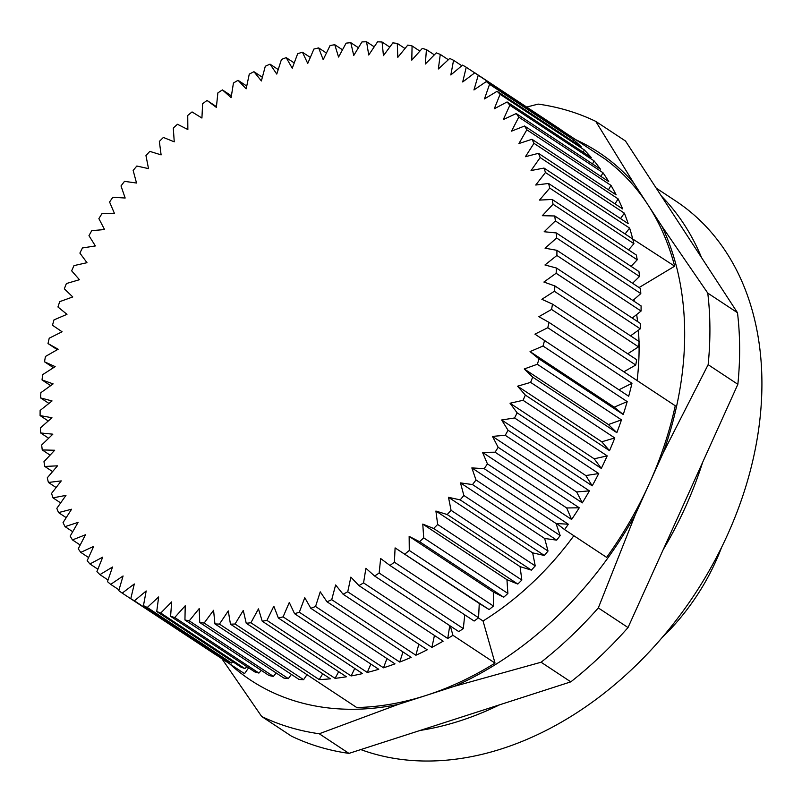 <?xml version="1.0" encoding="UTF-8"?>
<svg xmlns="http://www.w3.org/2000/svg" width="802" height="802" viewBox="0 0 802 802"><rect width="100%" height="100%" fill="white"/><g stroke="black" fill="none" stroke-linecap="round" stroke-linejoin="round"><path stroke-width="1.2" d="M702.632 462.343L663.264 549.52A317.973 232.55 -56.6 0 0 702.632 462.343L737.86 384.308L708.146 364.679A342.003 250.124 -56.6 0 0 707.765 293.101L661.991 226.364A316.118 231.197 123.4 0 1 663.174 452.919L649.279 483.696A314.274 229.843 123.4 0 1 606.633 557.37L564.548 529.581L556.738 523.526L568.337 524.237A314.274 229.843 123.4 0 1 564.548 529.581M499.646 704.798L420.138 730.442A317.973 232.55 -56.6 0 0 499.646 704.798L570.813 681.85L541.089 662.231A342.003 250.124 -56.6 0 0 598.312 607.926L635.384 514.473A316.118 231.197 123.4 0 1 454.293 686.342L426.223 695.394A314.274 229.843 123.4 0 1 356.72 707.514L314.635 679.725A314.274 229.843 -56.6 0 0 314.635 679.725L230.445 624.156L228.279 610.913L219.437 624.096A314.274 229.843 123.4 0 1 214.926 623.906L299.096 679.484A314.274 229.843 -56.6 0 0 303.607 679.675L219.437 624.096M661.409 196.089L701.56 257.632A317.973 232.55 -56.6 0 0 661.409 196.089L625.48 141.002L595.756 121.383A342.003 250.124 -56.6 0 0 538.172 104.1L526.673 107.067M656.206 188.119L675.715 200.991A317.973 232.55 123.4 0 1 703.494 223.878A317.973 232.55 123.4 0 1 695.966 592.357A317.973 232.55 123.4 0 1 360.77 749.579M420.138 730.442L348.97 753.389A342.003 250.124 123.4 0 1 291.377 736.106L261.663 716.477A342.003 250.124 -56.6 0 0 319.246 733.76L398.153 704.437A316.118 231.197 123.4 0 1 229.683 663.856M663.264 549.52L628.026 627.555A342.003 250.124 123.4 0 1 570.813 681.85M701.56 257.632L737.489 312.72A342.003 250.124 123.4 0 1 737.86 384.308M575.766 139.698A316.118 231.197 123.4 0 1 633.64 182.906L647.816 204.63A314.274 229.843 123.4 0 0 604.989 158.986L562.904 131.197L562.463 131.829M248.62 667.825L244.54 673.66L216.821 655.354M635.384 514.473L649.279 483.696A314.274 229.843 123.4 0 0 675.254 405.762L633.169 377.973A314.274 229.843 -56.6 0 0 633.169 377.953L548.999 322.374L538.864 316.69L551.576 309.452L635.745 365.03L623.856 371.797M632.156 238.645L674.672 266.184L639.074 287.567M478.373 617.921L483.045 620.999L495.024 663.094L452.94 635.304L450.293 625.981M503.706 597.229L493.32 591.966L493.451 606.041L409.281 550.463L409.15 536.388L419.536 541.651L503.706 597.229A314.274 229.843 -56.6 0 0 507.887 593.45L423.717 537.881A314.274 229.843 123.4 0 1 419.536 541.651M409.15 536.388L493.32 591.966M489.14 609.57L479.265 603.455L478.573 617.771L394.404 562.202L395.095 547.886L489.14 609.57A314.274 229.843 -56.6 0 0 493.451 606.041M395.095 547.886L479.265 603.455M464.749 614.843L463.315 628.598L379.145 573.029L380.649 558.533L389.972 565.47L474.142 621.039A314.274 229.843 -56.6 0 0 478.573 617.771M452.94 635.304A314.274 229.843 123.4 0 1 447.737 638.482L363.567 582.904L365.892 568.277L374.614 576.016L458.784 631.595A314.274 229.843 -56.6 0 0 463.315 628.598M447.737 638.482L449.772 625.65M431.907 647.374L347.737 591.796L350.865 577.109L358.955 585.61L443.125 641.189A314.274 229.843 123.4 0 1 431.907 647.374L434.443 635.455M415.887 655.244L331.717 599.675L335.627 584.969L343.066 594.212L427.235 649.79A314.274 229.843 123.4 0 1 415.887 655.244L418.814 644.227M399.727 662.071L315.557 606.492L320.239 591.836L326.995 601.781L411.165 657.349A314.274 229.843 123.4 0 1 399.727 662.071L402.965 651.936M383.506 667.805L299.336 612.227L304.77 597.68L310.805 608.287L394.985 663.856A314.274 229.843 123.4 0 1 383.506 667.805L386.955 658.562M367.276 672.447L283.106 616.868L289.281 602.482L294.575 613.7L378.745 669.279A314.274 229.843 123.4 0 1 367.276 672.447L370.865 664.076M351.106 675.956L266.936 620.387L273.823 606.212L278.364 618.011L362.534 673.59A314.274 229.843 123.4 0 1 351.106 675.956L354.755 668.457M335.066 678.342L250.896 622.773L258.465 608.878L262.224 621.199L346.394 676.778A314.274 229.843 123.4 0 1 335.066 678.342L338.695 671.685M319.216 679.585L235.046 624.006L243.267 610.442L246.234 623.254L330.404 678.823A314.274 229.843 123.4 0 1 319.216 679.585L322.735 673.76M306.965 674.672L303.607 679.675M291.427 674.412L288.319 678.612L204.149 623.044L213.573 610.292L214.926 623.906M276.189 672.988L273.402 676.407L189.232 620.838L199.207 608.578L199.738 622.512L283.908 678.091A314.274 229.843 -56.6 0 0 288.319 678.612M261.302 670.392L258.916 673.068L174.746 617.5L185.222 605.771L184.941 619.976L269.111 675.555A314.274 229.843 -56.6 0 0 273.402 676.407M246.836 666.652L244.911 668.607L160.741 613.039L171.688 601.891L170.585 616.307L254.755 671.886A314.274 229.843 -56.6 0 0 258.916 673.068M232.841 661.76L231.457 663.043L147.287 607.465L158.656 596.949L156.741 611.515L240.911 667.094A314.274 229.843 -56.6 0 0 244.911 668.607M219.367 655.745L218.595 656.387L134.425 600.818L146.185 590.964L143.458 605.63L227.628 661.209A314.274 229.843 -56.6 0 0 231.457 663.043M206.455 648.628L122.215 593.109L134.305 583.956L130.786 598.663L214.956 654.242A314.274 229.843 -56.6 0 0 218.595 656.387M119.007 589.851L110.706 584.377L123.077 575.966L118.766 590.653A314.274 229.843 123.4 0 0 122.215 593.109M108.029 579.996L99.929 574.643L112.531 567.014L107.468 581.63A314.274 229.843 123.4 0 0 110.706 584.377M97.884 569.209L89.934 563.966L102.726 557.139L96.922 571.615A314.274 229.843 123.4 0 0 99.929 574.643M88.591 557.54L80.771 552.367L93.704 546.373L87.167 560.658A314.274 229.843 123.4 0 0 89.934 563.966M80.2 545.019L72.461 539.916L85.473 534.774L78.245 548.809A314.274 229.843 123.4 0 0 80.771 552.367M72.721 531.706L65.042 526.643L78.095 522.373L70.195 536.107A314.274 229.843 123.4 0 0 72.461 539.916M66.205 517.651L58.546 512.598L71.579 509.23L63.047 522.603A314.274 229.843 123.4 0 0 65.042 526.643M60.661 502.904L53.002 497.852L65.964 495.385L56.822 508.348A314.274 229.843 123.4 0 0 58.546 512.598M56.12 487.536L48.421 482.453L61.263 480.899L51.559 493.41A314.274 229.843 123.4 0 0 53.002 497.852M52.591 471.586L44.832 466.463L57.503 465.832L47.268 477.832A314.274 229.843 123.4 0 0 48.421 482.453M50.105 455.135L42.245 449.942L54.686 450.243L43.97 461.681A314.274 229.843 123.4 0 0 44.832 466.463M48.651 438.243L40.661 432.97L52.842 434.183L41.674 445.02A314.274 229.843 123.4 0 0 42.245 449.942M48.26 420.99L40.1 415.596L51.96 417.732L40.391 427.917A314.274 229.843 123.4 0 0 40.661 432.97M48.932 403.426L40.561 397.902L52.05 400.94L40.13 410.444A314.274 229.843 123.4 0 0 40.1 415.596M50.666 385.642L42.035 379.947L53.122 383.887L40.882 392.669A314.274 229.843 123.4 0 0 40.561 397.902M53.463 367.707L44.521 361.802L55.158 366.624L42.656 374.644A314.274 229.843 123.4 0 0 42.035 379.947M57.333 349.702L48.01 343.547L58.145 349.231L45.443 356.469A314.274 229.843 123.4 0 0 44.521 361.802M562.904 131.197A314.274 229.843 123.4 0 1 570.483 137.122L486.313 81.553L473.942 89.954L478.243 75.268L562.413 130.846A314.274 229.843 -56.6 0 0 558.964 128.39L474.794 72.812L462.714 81.964L466.233 67.258A314.274 229.843 123.4 0 0 462.584 65.112L450.834 74.957L453.561 60.29A314.274 229.843 123.4 0 0 449.732 58.456L438.353 68.972L440.268 54.406A314.274 229.843 123.4 0 0 436.268 52.892L425.321 64.03L426.423 49.614A314.274 229.843 123.4 0 0 422.273 48.431L411.787 60.15L412.078 45.945A314.274 229.843 123.4 0 0 407.787 45.092L397.812 57.343L397.281 43.408A314.274 229.843 123.4 0 0 392.87 42.887L383.446 55.629L382.083 42.015A314.274 229.843 123.4 0 0 377.572 41.824L368.74 55.007L366.574 41.774A314.274 229.843 123.4 0 0 361.973 41.915L353.752 55.478L350.785 42.676A314.274 229.843 123.4 0 0 346.113 43.158L338.554 57.052L334.785 44.722A314.274 229.843 123.4 0 0 330.073 45.534L323.196 59.709L318.655 47.909A314.274 229.843 123.4 0 0 313.913 49.052L307.737 63.448L302.434 52.22A314.274 229.843 123.4 0 0 297.682 53.694L292.239 68.24L286.204 57.644A314.274 229.843 123.4 0 0 281.462 59.428L276.77 74.085L270.023 64.15A314.274 229.843 123.4 0 0 265.302 66.255L261.392 80.952L253.953 71.709A314.274 229.843 123.4 0 0 249.272 74.125L246.154 88.821L238.054 80.31A314.274 229.843 123.4 0 0 233.442 83.017L231.126 97.644L222.405 89.904A314.274 229.843 123.4 0 0 217.873 92.902L216.36 107.398L207.046 100.461A314.274 229.843 123.4 0 0 202.615 103.729L201.924 118.044L192.049 111.929A314.274 229.843 123.4 0 0 187.738 115.458L187.858 129.533L177.473 124.27A314.274 229.843 123.4 0 0 173.292 128.049L174.245 141.824L163.377 137.443A314.274 229.843 123.4 0 0 159.347 141.443L161.112 154.876L149.814 151.377A314.274 229.843 123.4 0 0 145.954 155.598L148.52 168.631L136.841 166.034A314.274 229.843 123.4 0 0 133.152 170.455L136.52 183.026L124.5 181.352A314.274 229.843 123.4 0 0 121.012 185.954L125.162 198.024L112.851 197.262A314.274 229.843 123.4 0 0 109.573 202.024L114.496 213.543L101.924 213.713A314.274 229.843 123.4 0 0 98.877 218.625L104.551 229.542L91.789 230.635A314.274 229.843 123.4 0 0 88.962 235.668L95.368 245.943L82.456 247.958A314.274 229.843 123.4 0 0 79.889 253.091L86.987 262.695L73.984 265.612A314.274 229.843 123.4 0 0 71.669 270.835L79.438 279.718L66.396 283.537A314.274 229.843 123.4 0 0 64.34 288.82L72.761 296.951L59.719 301.652A314.274 229.843 123.4 0 0 57.944 306.986L66.967 314.334L53.985 319.898A314.274 229.843 123.4 0 0 52.491 325.251L62.095 331.777L49.223 338.193A314.274 229.843 123.4 0 0 48.01 343.547M207.046 100.461L216.44 106.656M222.405 89.904L231.407 95.849M238.054 80.31L246.745 86.045M253.953 71.709L262.374 77.273M270.023 64.15L278.224 69.563M286.204 57.644L294.224 62.937M302.434 52.22L310.314 57.423M318.655 47.909L326.434 53.042M334.785 44.722L342.494 49.814M350.785 42.676L358.444 47.739M366.574 41.774L374.223 46.827M382.083 42.015L389.762 47.087M397.281 43.408L405 48.511M412.078 45.945L419.877 51.107M426.423 49.614L434.343 54.847M440.268 54.406L448.348 59.739M453.561 60.29L461.822 65.754M466.233 67.258L474.734 72.872M562.413 130.846L562.182 131.648M573.149 141.503L573.721 139.869A314.274 229.843 123.4 0 1 581.26 146.856L497.09 91.278L484.478 98.907L489.551 84.3L573.721 139.869M583.305 152.29L584.267 149.884A314.274 229.843 123.4 0 1 591.244 157.533L507.075 101.954L494.283 108.781L500.097 94.305L584.267 149.884M592.588 163.959L594.021 160.831A314.274 229.843 123.4 0 1 600.417 169.122L516.247 113.553L503.315 119.548L509.851 105.262L594.021 160.831M600.989 176.48L602.944 172.691A314.274 229.843 123.4 0 1 608.728 181.583L524.558 126.014L511.536 131.147L518.774 117.112L602.944 172.691M608.457 189.793L610.994 185.392A314.274 229.843 123.4 0 1 616.136 194.856L531.967 139.287L518.924 143.548L526.824 129.814L610.994 185.392M614.984 203.848L618.141 198.896A314.274 229.843 123.4 0 1 622.633 208.901L538.463 153.322L525.43 156.701L533.972 143.317L618.141 198.896M620.527 218.595L624.357 213.152A314.274 229.843 123.4 0 1 628.187 223.648L544.017 168.069L531.054 170.535L540.187 157.573L624.357 213.152M625.069 233.963L629.62 228.089A314.274 229.843 123.4 0 1 632.588 238.394M635.745 365.03A314.274 229.843 -56.6 0 0 636.658 359.697L552.488 304.118L541.861 299.296L554.352 291.276L638.522 346.855A314.274 229.843 -56.6 0 0 639.154 341.552L554.984 285.983L543.896 282.043L556.127 273.261L640.297 328.83A314.274 229.843 -56.6 0 0 640.628 323.597L556.458 268.028L544.959 264.981L556.889 255.477L641.059 311.056A314.274 229.843 -56.6 0 0 641.089 305.903L556.919 250.324L545.049 248.189L556.628 238.004L640.798 293.582A314.274 229.843 -56.6 0 0 640.527 288.53L556.357 232.951L544.177 231.738L555.345 220.901L639.515 276.479A314.274 229.843 -56.6 0 0 638.943 271.557L554.773 215.979L542.322 215.688L553.049 204.249L637.219 259.818A314.274 229.843 -56.6 0 0 636.357 255.036L552.187 199.457L539.515 200.089L549.751 188.099L633.921 243.668A314.274 229.843 -56.6 0 0 632.758 239.046L548.588 183.468L535.746 185.021L545.45 172.52L629.62 228.089M633.921 243.668L628.588 249.913M637.219 259.818L631.084 266.364M639.515 276.479L632.527 283.256M640.798 293.582L632.918 300.509M641.059 311.056L632.247 318.073M640.297 328.83L630.512 335.858M638.522 346.855L627.715 353.792M619.094 389.722L631.966 383.306A314.274 229.843 123.4 0 1 628.688 396.248L534.924 334.143L547.796 327.727L631.966 383.306M628.688 396.248L534.924 334.143M614.222 407.165L627.194 401.601A314.274 229.843 123.4 0 1 623.244 414.514L614.222 407.165L530.052 351.597L543.024 346.023L627.194 401.601M623.244 414.514L539.074 358.935L530.052 351.597M608.427 424.549L621.47 419.847A314.274 229.843 123.4 0 1 616.838 432.669L608.427 424.549L524.257 368.97L537.3 364.268L621.47 419.847M616.838 432.669L532.668 377.1L524.257 368.97M601.751 441.782L614.793 437.962A314.274 229.843 123.4 0 1 609.52 450.664L601.751 441.782L517.581 386.203L530.623 382.384L614.793 437.962M609.52 450.664L525.35 395.085L517.581 386.203M594.202 458.804L607.204 455.887A314.274 229.843 123.4 0 1 601.299 468.408L594.202 458.804L510.032 403.236L523.034 400.308L607.204 455.887M601.299 468.408L517.13 412.829L510.032 403.236M585.821 475.556L598.733 473.541A314.274 229.843 123.4 0 1 592.217 485.832L585.821 475.556L501.651 419.977L514.563 417.972L598.733 473.541M592.217 485.832L508.047 430.263L501.651 419.977M576.638 491.957L589.4 490.864A314.274 229.843 123.4 0 1 582.312 502.874L576.638 491.957L492.468 436.388L505.23 435.296L589.4 490.864M582.312 502.874L498.142 447.305L492.468 436.388M566.693 507.957L579.255 507.786A314.274 229.843 123.4 0 1 571.615 519.475L566.693 507.957L482.523 452.378L495.085 452.208L579.255 507.786M571.615 519.475L487.446 463.897L482.523 452.378M556.738 523.526L556.017 523.475L560.167 535.546L475.997 479.977L471.847 467.907L484.167 468.659L568.337 524.237M471.847 467.907L556.017 523.475M556.688 540.147L544.658 538.473L548.027 551.044L463.857 495.466L460.488 482.894L472.518 484.568L556.688 540.147A314.274 229.843 -56.6 0 0 560.167 535.546M460.488 482.894L544.658 538.473M544.347 555.465L532.658 552.869L535.235 565.901L451.065 510.323L448.488 497.3L460.178 499.887L544.347 555.465A314.274 229.843 -56.6 0 0 548.027 551.044M448.488 497.3L532.658 552.869M531.375 570.122L520.077 566.623L521.831 580.057L437.661 524.478L435.907 511.044L447.195 514.543L531.375 570.122A314.274 229.843 -56.6 0 0 535.235 565.901M435.907 511.044L520.077 566.623M423.717 537.881L422.774 524.097L433.641 528.478L517.811 584.057A314.274 229.843 -56.6 0 0 521.831 580.057M437.661 524.478A314.274 229.843 123.4 0 1 433.641 528.478M451.065 510.323A314.274 229.843 123.4 0 1 447.195 514.543M463.857 495.466A314.274 229.843 123.4 0 1 460.178 499.887M475.997 479.977A314.274 229.843 123.4 0 1 472.518 484.568M487.446 463.897A314.274 229.843 123.4 0 1 484.167 468.659M498.142 447.305A314.274 229.843 123.4 0 1 495.085 452.208M508.047 430.263A314.274 229.843 123.4 0 1 505.23 435.296M517.13 412.829A314.274 229.843 123.4 0 1 514.563 417.972M525.35 395.085A314.274 229.843 123.4 0 1 523.034 400.308M532.668 377.1A314.274 229.843 123.4 0 1 530.623 382.384M539.074 358.935A314.274 229.843 123.4 0 1 537.3 364.268M544.518 340.67A314.274 229.843 123.4 0 1 543.024 346.023M548.999 322.374A314.274 229.843 123.4 0 1 547.796 327.727M552.488 304.118A314.274 229.843 123.4 0 1 551.576 309.452M554.984 285.983A314.274 229.843 123.4 0 1 554.352 291.276M556.458 268.028A314.274 229.843 123.4 0 1 556.127 273.261M556.919 250.324A314.274 229.843 123.4 0 1 556.889 255.477M556.357 232.951A314.274 229.843 123.4 0 1 556.628 238.004M554.773 215.979A314.274 229.843 123.4 0 1 555.345 220.901M552.187 199.457A314.274 229.843 123.4 0 1 553.049 204.249M548.588 183.468A314.274 229.843 123.4 0 1 549.751 188.099M544.017 168.069A314.274 229.843 123.4 0 1 545.45 172.52M538.463 153.322A314.274 229.843 123.4 0 1 540.187 157.573M531.967 139.287A314.274 229.843 123.4 0 1 533.972 143.317M524.558 126.014A314.274 229.843 123.4 0 1 526.824 129.814M516.247 113.553A314.274 229.843 123.4 0 1 518.774 117.112M507.075 101.954A314.274 229.843 123.4 0 1 509.851 105.262M497.09 91.278A314.274 229.843 123.4 0 1 500.097 94.305M486.313 81.553A314.274 229.843 123.4 0 1 489.551 84.3M474.794 72.812A314.274 229.843 123.4 0 1 478.243 75.268M134.425 600.818A314.274 229.843 123.4 0 1 130.786 598.663M147.287 607.465A314.274 229.843 123.4 0 1 143.458 605.63M160.741 613.039A314.274 229.843 123.4 0 1 156.741 611.515M174.746 617.5A314.274 229.843 123.4 0 1 170.585 616.307M189.232 620.838A314.274 229.843 123.4 0 1 184.941 619.976M204.149 623.044A314.274 229.843 123.4 0 1 199.738 622.512M235.046 624.006A314.274 229.843 123.4 0 1 230.445 624.156M250.896 622.773A314.274 229.843 123.4 0 1 246.234 623.254M266.936 620.387A314.274 229.843 123.4 0 1 262.224 621.199M283.106 616.868A314.274 229.843 123.4 0 1 278.364 618.011M299.336 612.227A314.274 229.843 123.4 0 1 294.575 613.7M315.557 606.492A314.274 229.843 123.4 0 1 310.805 608.287M331.717 599.675A314.274 229.843 123.4 0 1 326.995 601.781M347.737 591.796A314.274 229.843 123.4 0 1 343.066 594.212M363.567 582.904A314.274 229.843 123.4 0 1 358.955 585.61M379.145 573.029A314.274 229.843 123.4 0 1 374.614 576.016M394.404 562.202A314.274 229.843 123.4 0 1 389.972 565.47M409.281 550.463A314.274 229.843 123.4 0 1 404.96 553.992M661.991 226.364L647.816 204.63A314.274 229.843 123.4 0 1 674.672 266.184M495.024 663.094A314.274 229.843 123.4 0 1 426.223 695.394L398.153 704.437M517.811 584.057L506.944 579.676L507.887 593.45M422.774 524.097L506.944 579.676M573.851 535.726A260.66 190.635 123.4 0 1 483.045 620.999M633.941 299.617A260.66 190.635 123.4 0 1 634.332 301.442M636.668 314.554A260.66 190.635 123.4 0 1 637.59 321.592M638.402 330.193A260.66 190.635 123.4 0 1 638.993 341.452M639.024 342.715A260.66 190.635 123.4 0 1 637.109 380.579M661.951 637.74A183.568 134.255 -56.6 0 0 721.549 547.475M454.293 686.342L541.089 662.231M348.97 753.389L319.246 733.76M663.174 452.919L708.146 364.679M737.489 312.72L707.765 293.101M633.64 182.906L595.756 121.383M221.873 658.693L261.663 716.477M628.026 627.555L598.312 607.926"/></g></svg>
